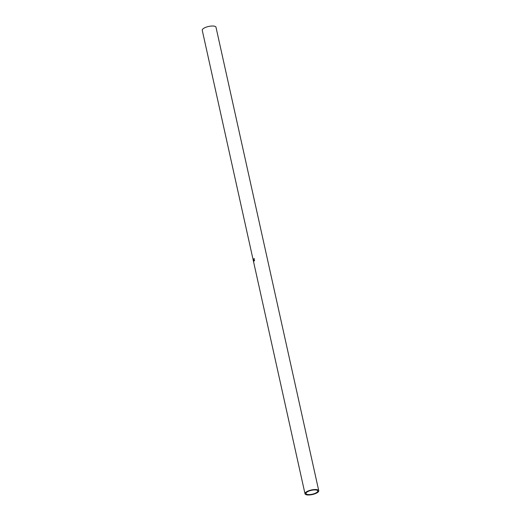 <?xml version="1.0" encoding="UTF-8"?>
<svg xmlns="http://www.w3.org/2000/svg" width="521" height="521" viewBox="0 0 521 521"><rect width="100%" height="100%" fill="white"/><g stroke="black" fill="none" stroke-linecap="round" stroke-linejoin="round"><path stroke-width="0.78" d="M313.824 489.948A6.037 1.999 -12.5 0 1 317.771 490.951A6.037 1.999 -12.5 0 1 309.936 494.566A6.037 1.999 -12.5 0 1 305.983 493.563A6.037 1.999 -12.5 0 1 313.824 489.948M253.551 260.533L253.18 260.012A7.04 2.331 -12.5 0 1 253.18 259.999L253.603 261.868A7.04 2.331 -12.5 0 0 253.61 261.933L253.414 261.067M253.18 259.758A7.04 2.331 -12.5 0 1 253.349 259.321L253.388 259.523A7.04 2.331 -12.5 0 0 253.239 259.894L253.375 260.493A7.04 2.331 -12.5 0 1 253.525 260.129L253.571 260.331A7.04 2.331 -12.5 0 0 253.414 260.695L253.584 261.451A7.04 2.331 -12.5 0 1 253.734 261.086L253.779 261.288A7.04 2.331 -12.5 0 0 253.616 261.718L253.284 259.738M254.3 258.781L253.818 258.937L253.681 260.135L254.196 260.591L254.58 260.025L253.857 260.787L253.779 258.735L254.508 258.787M254.241 258.963L253.818 258.937M253.681 260.135L254.417 260.585L253.916 260.109M254.241 260.793L253.629 260.194M314.15 489.564A7.04 2.331 167.5 0 0 305.006 493.784A7.04 2.331 167.5 0 0 309.611 494.95A7.04 2.331 167.5 0 0 318.754 490.736A7.04 2.331 167.5 0 0 314.15 489.564M318.754 490.736L215.994 27.216A7.04 2.331 167.5 0 0 211.389 26.05A7.04 2.331 167.5 0 0 202.246 30.264L253.252 260.357M254.456 258.97L254.046 258.93L254.456 258.97M254.033 260.682L254.378 260.624M254.463 260.787L254.092 260.767M305.006 493.784L253.343 260.747"/></g></svg>
